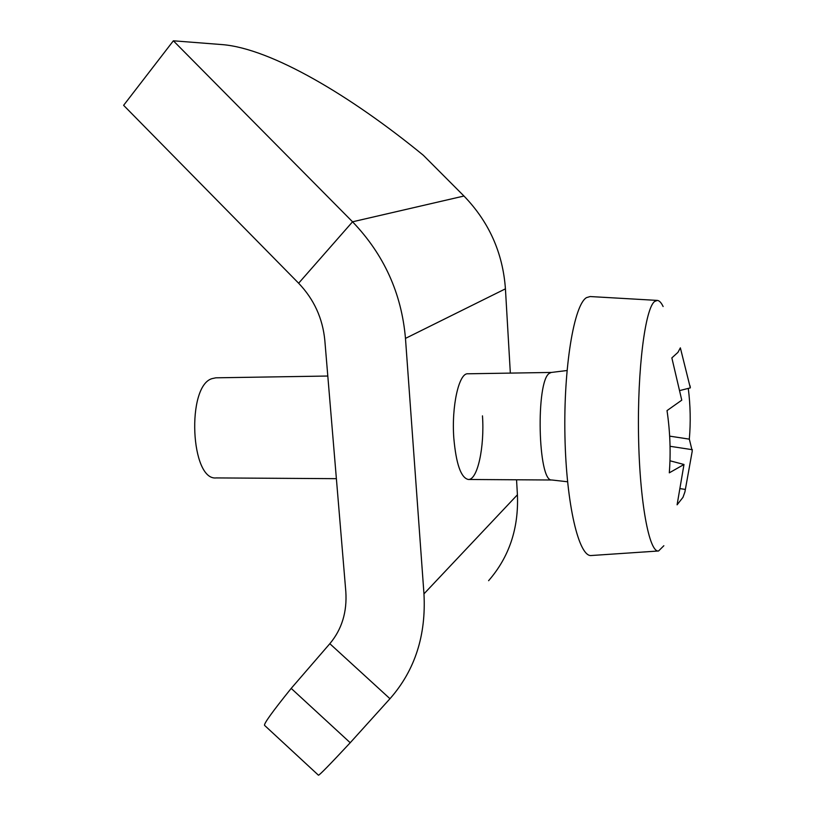 <?xml version="1.0" encoding="UTF-8"?>
<svg xmlns="http://www.w3.org/2000/svg" width="816" height="816" viewBox="0 0 816 816"><rect width="100%" height="100%" fill="white"/><g stroke="black" fill="none" stroke-linecap="round" stroke-linejoin="round"><path stroke-width="1.22" d="M482.47 415.864C484.663 446.791 477.574 480.206 468.333 479.482C460.979 477.87 456.134 464.09 453.818 438.151C451.421 406.082 458.99 372.759 467.813 373.789L551.371 372.443M264.721 725.516L264.588 725.393C263.527 724.047 272.391 711.715 291.19 688.398L329.827 643.702C341.863 629.36 347.188 611.949 345.811 591.478L324.819 340.313C322.677 318.281 313.946 299.248 298.636 283.223L123.614 105.325L173.369 40.8L222.635 44.635C271.361 48.736 350.513 95.615 423.331 155.264L463.967 196.024C489.019 221.942 502.84 252.878 505.43 288.833L510.337 373.106M318.373 775.149L318.434 775.2C319.158 775.516 329.756 764.694 350.217 742.733L390.374 698.272C415.007 670.069 426.207 635.256 423.963 593.864L405.47 338.395C401.594 293.413 383.959 254.541 352.553 221.799L173.369 40.8M516.548 479.777L517.415 494.792C518.782 528.411 509.174 557.053 488.6 580.696M291.19 688.398L350.217 742.733M663.847 545.731L658.563 550.984C649.22 552.779 639.601 501.84 638.53 435.346C637.357 368.883 645.221 308.458 654.616 301.481L657.339 300.41C659.328 300.594 661.256 302.634 663.122 306.53M658.563 550.984L591.437 555.512C579.034 557.573 566.273 504.992 564.937 436.05C563.479 367.149 574.056 304.633 586.541 297.605L590.162 296.545L657.339 300.41M567.569 481.766L551.728 479.981C537.887 481.94 535.622 380.929 549.433 373.289L551.198 372.463L567.018 370.525M336.376 478.666L216.311 477.921C190.556 481.124 186.242 386.121 211.987 378.634L215.822 377.818L327.797 376.033M680.095 390.476L690.326 387.875L680.36 347.851L677.933 352.379L671.854 357.898L681.768 400.166L667.019 410.601C670.13 431.633 670.885 452.38 669.304 472.831L683.992 464.488L677.096 504.808L682.982 497.332L684.92 491.905L692.254 451.034L689.326 439.141C690.785 422.28 690.438 405.358 688.276 388.396M690.326 387.875L690.101 385.876M669.661 436.142L689.326 439.141M670.048 446.291L692.386 449.708M680.677 488.713L685.236 489.416M669.967 460.775L683.992 464.488M405.47 338.395L505.43 288.833M423.963 593.864L517.415 494.792M329.827 643.702L389.977 698.72M298.636 283.223L352.553 221.799L463.967 196.024M264.588 725.393L318.434 775.2M551.902 480.002L468.333 479.482"/></g></svg>
